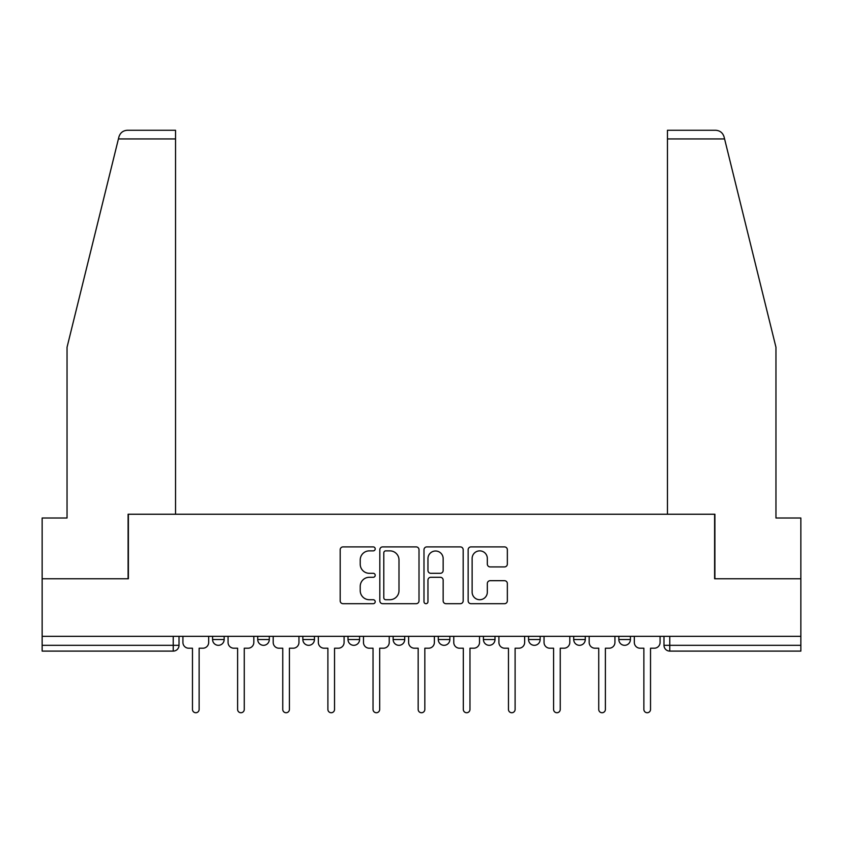 <?xml version="1.0" encoding="UTF-8"?>
<svg xmlns="http://www.w3.org/2000/svg" width="843" height="843" viewBox="0 0 843 843"><rect width="100%" height="100%" fill="white"/><g stroke="black" fill="none" stroke-linecap="round" stroke-linejoin="round"><path stroke-width="1.26" d="M375.209 548.877A1.992 1.992 0 0 0 373.217 546.896L343.038 546.896A2.845 2.845 0 0 0 340.193 549.731L340.193 600.859A2.845 2.845 0 0 0 343.038 603.693L373.217 603.693A1.992 1.992 0 0 0 375.209 601.712A1.992 1.992 0 0 0 373.217 599.721L369.308 599.721A9.094 9.094 0 0 1 360.224 590.627L360.224 586.37A9.094 9.094 0 0 1 369.308 577.286L373.217 577.286A1.992 1.992 0 0 0 375.209 575.295A1.992 1.992 0 0 0 373.217 573.303L369.308 573.303A9.094 9.094 0 0 1 360.224 564.22L360.224 559.952A9.094 9.094 0 0 1 369.308 550.869L373.217 550.869A1.992 1.992 0 0 0 375.209 548.877M618.846 636.349L618.846 639.531L630.416 639.531A5.785 5.785 0 0 1 624.631 645.316A5.785 5.785 0 0 1 618.846 639.531L618.846 636.349M393.144 639.531L393.144 636.349L393.144 639.531A5.785 5.785 0 0 0 398.929 645.316A5.785 5.785 0 0 1 393.144 639.531L404.714 639.531A5.785 5.785 0 0 1 398.929 645.316M302.858 636.349L302.858 639.531L314.439 639.531A5.785 5.785 0 0 1 308.654 645.316A5.785 5.785 0 0 1 302.858 639.531L302.858 636.349M257.726 639.531L257.726 636.349L257.726 639.531A5.785 5.785 0 0 0 263.511 645.316A5.785 5.785 0 0 1 257.726 639.531L269.296 639.531A5.785 5.785 0 0 1 263.511 645.316A5.785 5.785 0 0 0 269.296 639.531A5.785 5.785 0 0 1 263.511 645.316M212.584 639.531L212.584 636.349L212.584 639.531A5.785 5.785 0 0 0 218.369 645.316A5.785 5.785 0 0 1 212.584 639.531L224.154 639.531A5.785 5.785 0 0 1 218.369 645.316A5.785 5.785 0 0 0 224.154 639.531A5.785 5.785 0 0 1 218.369 645.316M504.504 566.918A2.845 2.845 0 0 0 507.349 564.072L507.349 549.731A2.845 2.845 0 0 0 504.504 546.896L470.995 546.896A2.845 2.845 0 0 0 468.15 549.731L468.15 600.859A2.845 2.845 0 0 0 470.995 603.693L504.504 603.693A2.845 2.845 0 0 0 507.349 600.859L507.349 583.535A2.845 2.845 0 0 0 504.504 580.69L490.162 580.69A2.845 2.845 0 0 0 487.328 583.535L487.328 592.123A7.598 7.598 0 0 1 479.73 599.721A7.598 7.598 0 0 1 472.133 592.123L472.133 558.466A7.598 7.598 0 0 1 479.73 550.869A7.598 7.598 0 0 1 487.328 558.466L487.328 564.072A2.845 2.845 0 0 0 490.162 566.918L504.504 566.918M118.42 138.937L118.937 136.861C120.254 132.751 123.067 130.549 127.367 130.265L175.544 130.265L175.544 138.937L118.42 138.937L67.04 347.284L67.04 518.002L42.15 518.002L42.15 578.762L128.378 578.762L128.378 514.241L714.622 514.241L714.622 578.762L800.85 578.762L800.85 636.349L42.15 636.349L42.15 645.316L179.022 645.316L179.022 636.349M175.544 138.937L175.544 514.241L128.094 514.241L128.094 578.762L42.15 578.762L42.15 636.349M419.013 549.731A2.845 2.845 0 0 0 416.179 546.896L382.659 546.896A2.845 2.845 0 0 0 379.824 549.731L379.824 600.859A2.845 2.845 0 0 0 382.659 603.693L416.179 603.693A2.845 2.845 0 0 0 419.013 600.859L419.013 549.731M426.821 546.896L460.341 546.896A2.845 2.845 0 0 1 463.176 549.731L463.176 600.859A2.845 2.845 0 0 1 460.341 603.693L446 603.693A2.845 2.845 0 0 1 443.155 600.859L443.155 580.121A2.845 2.845 0 0 0 440.32 577.286L430.805 577.286A2.845 2.845 0 0 0 427.959 580.121L427.959 601.712A1.992 1.992 0 0 1 425.978 603.693A1.992 1.992 0 0 1 423.987 601.712L423.987 549.731A2.845 2.845 0 0 1 426.821 546.896M663.978 636.349L663.978 645.316L800.85 645.316L800.85 651.102L669.774 651.102A5.785 5.785 0 0 1 663.978 645.316M800.85 636.349L800.85 645.316M179.022 645.316A5.785 5.785 0 0 1 173.226 651.102A5.785 5.785 0 0 0 179.022 645.316A5.785 5.785 0 0 1 173.226 651.102L42.15 651.102L42.15 645.316M630.416 636.349L630.416 639.531L630.416 636.349M585.274 636.349L585.274 639.531A5.785 5.785 0 0 1 579.489 645.316A5.785 5.785 0 0 1 573.704 639.531L585.274 639.531L585.274 636.349M573.704 636.349L573.704 639.531M540.142 636.349L540.142 639.531A5.785 5.785 0 0 1 534.346 645.316A5.785 5.785 0 0 1 528.561 639.531L540.142 639.531M528.561 636.349L528.561 639.531M494.999 636.349L494.999 639.531A5.785 5.785 0 0 1 489.214 645.316A5.785 5.785 0 0 1 483.418 639.531L494.999 639.531M483.418 636.349L483.418 639.531M449.856 636.349L449.856 639.531A5.785 5.785 0 0 1 444.071 645.316A5.785 5.785 0 0 1 438.286 639.531L449.856 639.531A5.785 5.785 0 0 1 444.071 645.316A5.785 5.785 0 0 0 449.856 639.531M438.286 636.349L438.286 639.531M404.714 636.349L404.714 639.531M359.582 636.349L359.582 639.531A5.785 5.785 0 0 1 353.786 645.316A5.785 5.785 0 0 1 348.001 639.531L359.582 639.531A5.785 5.785 0 0 1 353.786 645.316A5.785 5.785 0 0 0 359.582 639.531L359.582 636.349M348.001 636.349L348.001 639.531M314.439 636.349L314.439 639.531L314.439 636.349M269.296 636.349L269.296 639.531L269.296 636.349M224.154 636.349L224.154 639.531L224.154 636.349M385.788 550.869A1.992 1.992 0 0 0 383.797 552.86L383.797 597.729A1.992 1.992 0 0 0 385.788 599.721L389.898 599.721A9.094 9.094 0 0 0 398.992 590.627L398.992 559.952A9.094 9.094 0 0 0 389.898 550.869L385.788 550.869M443.155 558.603A7.598 7.598 0 0 0 435.557 551.006A7.598 7.598 0 0 0 427.959 558.603L427.959 570.469A2.845 2.845 0 0 0 430.805 573.303L440.32 573.303A2.845 2.845 0 0 0 443.155 570.469L443.155 558.603M182.92 642.429L182.92 636.349L182.92 642.429A5.785 5.785 0 0 0 188.706 648.214L192.467 648.214L192.467 709.416A3.33 3.33 0 0 0 195.797 712.735A3.33 3.33 0 0 0 199.127 709.416L199.127 648.214L202.889 648.214A5.785 5.785 0 0 0 208.674 642.429L208.674 636.349L208.674 642.429M188.706 648.214L192.467 648.214L192.467 709.416M199.127 709.416L199.127 648.214L202.889 648.214M228.063 642.429L228.063 636.349L228.063 642.429A5.785 5.785 0 0 0 233.848 648.214L237.61 648.214L237.61 709.416A3.33 3.33 0 0 0 240.94 712.735A3.33 3.33 0 0 0 244.27 709.416L244.27 648.214L248.032 648.214A5.785 5.785 0 0 0 253.817 642.429L253.817 636.349L253.817 642.429M273.206 642.429L273.206 636.349L273.206 642.429A5.785 5.785 0 0 0 278.991 648.214L282.753 648.214L282.753 709.416A3.33 3.33 0 0 0 286.083 712.735A3.33 3.33 0 0 0 289.412 709.416L289.412 648.214L293.174 648.214A5.785 5.785 0 0 0 298.959 642.429L298.959 636.349L298.959 642.429M118.937 136.861C119.748 134.522 119.748 134.522 118.937 136.861M724.58 138.937L724.063 136.861C723.252 134.522 723.252 134.522 724.063 136.861C723.252 134.522 723.252 134.522 724.063 136.861C722.746 132.751 719.933 130.549 715.633 130.265L667.456 130.265L667.456 514.241L714.906 514.241L714.906 578.762L800.85 578.762L800.85 518.002L775.96 518.002L775.96 347.284L724.58 138.937L667.456 138.937M233.848 648.214L237.61 648.214L237.61 709.416M244.27 709.416L244.27 648.214L248.032 648.214M278.991 648.214L282.753 648.214L282.753 709.416M289.412 709.416L289.412 648.214L293.174 648.214M318.348 642.429L318.348 636.349L318.348 642.429A5.785 5.785 0 0 0 324.134 648.214L327.895 648.214L327.895 709.416A3.33 3.33 0 0 0 331.215 712.735A3.33 3.33 0 0 0 334.545 709.416L334.545 648.214L338.306 648.214A5.785 5.785 0 0 0 344.092 642.429L344.092 636.349L344.092 642.429M363.481 642.429L363.481 636.349L363.481 642.429A5.785 5.785 0 0 0 369.266 648.214L373.027 648.214L373.027 709.416A3.33 3.33 0 0 0 376.357 712.735A3.33 3.33 0 0 0 379.687 709.416L379.687 648.214L383.449 648.214A5.785 5.785 0 0 0 389.234 642.429L389.234 636.349L389.234 642.429M408.623 642.429L408.623 636.349L408.623 642.429A5.785 5.785 0 0 0 414.408 648.214L418.17 648.214L418.17 709.416A3.33 3.33 0 0 0 421.5 712.735A3.33 3.33 0 0 0 424.83 709.416L424.83 648.214L428.592 648.214A5.785 5.785 0 0 0 434.377 642.429L434.377 636.349L434.377 642.429M324.134 648.214L327.895 648.214L327.895 709.416M334.545 709.416L334.545 648.214L338.306 648.214M369.266 648.214L373.027 648.214L373.027 709.416M379.687 709.416L379.687 648.214L383.449 648.214M414.408 648.214L418.17 648.214L418.17 709.416M424.83 709.416L424.83 648.214L428.592 648.214M453.766 642.429L453.766 636.349L453.766 642.429A5.785 5.785 0 0 0 459.551 648.214L463.313 648.214L463.313 709.416A3.33 3.33 0 0 0 466.643 712.735A3.33 3.33 0 0 0 469.972 709.416L469.972 648.214L473.734 648.214A5.785 5.785 0 0 0 479.519 642.429L479.519 636.349L479.519 642.429M459.551 648.214L463.313 648.214L463.313 709.416M469.972 709.416L469.972 648.214L473.734 648.214M498.908 642.429L498.908 636.349L498.908 642.429A5.785 5.785 0 0 0 504.694 648.214L508.455 648.214L508.455 709.416A3.33 3.33 0 0 0 511.785 712.735A3.33 3.33 0 0 0 515.105 709.416L515.105 648.214L518.866 648.214A5.785 5.785 0 0 0 524.652 642.429L524.652 636.349L524.652 642.429M504.694 648.214L508.455 648.214L508.455 709.416M515.105 709.416L515.105 648.214L518.866 648.214M544.041 642.429L544.041 636.349L544.041 642.429A5.785 5.785 0 0 0 549.826 648.214L553.588 648.214L553.588 709.416A3.33 3.33 0 0 0 556.917 712.735A3.33 3.33 0 0 0 560.247 709.416L560.247 648.214L564.009 648.214A5.785 5.785 0 0 0 569.794 642.429L569.794 636.349L569.794 642.429M549.826 648.214L553.588 648.214L553.588 709.416M560.247 709.416L560.247 648.214L564.009 648.214M589.183 642.429L589.183 636.349L589.183 642.429A5.785 5.785 0 0 0 594.968 648.214L598.73 648.214L598.73 709.416A3.33 3.33 0 0 0 602.06 712.735A3.33 3.33 0 0 0 605.39 709.416L605.39 648.214L609.152 648.214A5.785 5.785 0 0 0 614.937 642.429L614.937 636.349L614.937 642.429M594.968 648.214L598.73 648.214L598.73 709.416M605.39 709.416L605.39 648.214L609.152 648.214M634.326 642.429L634.326 636.349L634.326 642.429A5.785 5.785 0 0 0 640.111 648.214L643.873 648.214L643.873 709.416A3.33 3.33 0 0 0 647.203 712.735A3.33 3.33 0 0 0 650.533 709.416L650.533 648.214L654.294 648.214A5.785 5.785 0 0 0 660.08 642.429L660.08 636.349L660.08 642.429M640.111 648.214L643.873 648.214L643.873 709.416M650.533 709.416L650.533 648.214L654.294 648.214M173.226 636.349L173.226 651.102M669.774 636.349L669.774 651.102"/></g></svg>
